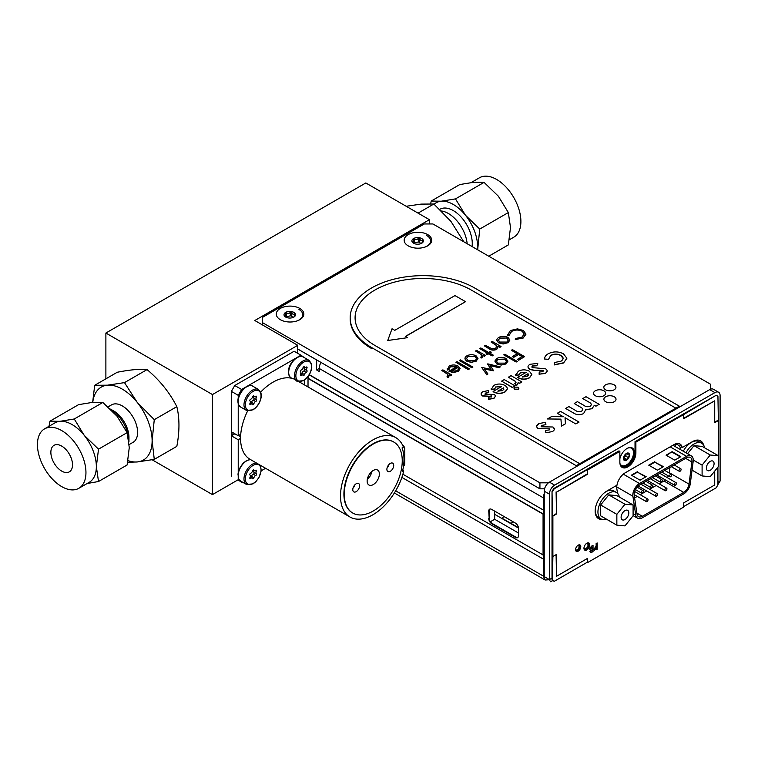 <?xml version="1.0" encoding="UTF-8"?>
<svg xmlns="http://www.w3.org/2000/svg" width="758" height="758" viewBox="0 0 758 758"><rect width="100%" height="100%" fill="white"/><g stroke="black" fill="none" stroke-linecap="round" stroke-linejoin="round"><path stroke-width="1.14" d="M429.426 223.97L429.426 219.687L365.811 182.962L105.883 333.037L105.883 378.829M152.14 459.784L212.448 494.604L212.448 394.558L297.752 345.307L297.752 353.361M105.883 333.037L212.448 394.558M429.426 219.687L254.802 320.511L297.752 345.307M237.841 479.937L212.448 494.604M231.758 432.003A46.067 26.596 120 0 0 231.74 433.443A46.067 26.596 120 0 0 231.787 435.566M295.449 379.701A45.831 26.454 120 0 0 272.435 382.525A45.831 26.454 120 0 0 260.705 392.076M247.648 410.893A45.831 26.454 120 0 0 250.055 459.32L349.997 517.022A45.831 26.454 -60 0 1 342.872 480.638A45.831 26.454 -60 0 1 372.377 440.227A45.831 26.454 -60 0 1 395.828 437.65A45.831 26.454 -60 0 1 403.427 447.125L402.043 447.95A43.983 25.393 -60 0 1 402.384 471.779L403.768 470.955A45.831 26.454 -60 0 1 349.997 517.022M402.716 470.348L403.768 470.955M393.582 441.923A40.998 23.669 120 0 0 393.411 441.829A40.998 23.669 120 0 0 352.404 465.497A40.998 23.669 120 0 0 352.413 512.844A40.998 23.669 120 0 0 352.584 512.939M373.722 510.731A40.998 23.669 -60 0 1 352.754 513.043A40.998 23.669 -60 0 1 352.745 465.696A40.998 23.669 -60 0 1 393.753 442.018A40.998 23.669 -60 0 1 400.129 474.574A40.998 23.669 -60 0 1 373.722 510.731M353.029 488.067A4.823 2.786 120 0 0 354.934 484.769M356.251 491.601A4.823 2.786 120 0 0 359.358 487.347A4.823 2.786 120 0 0 358.61 483.519A4.823 2.786 120 0 0 353.787 486.304A4.823 2.786 120 0 0 353.787 491.876A4.823 2.786 120 0 0 356.251 491.601M387.139 467.733A4.823 2.786 120 0 0 389.034 464.436M390.361 471.268A4.823 2.786 120 0 0 393.468 467.013A4.823 2.786 120 0 0 392.72 463.185A4.823 2.786 120 0 0 387.888 465.971A4.823 2.786 120 0 0 387.888 471.542A4.823 2.786 120 0 0 390.361 471.268M373.353 484.533A8.641 4.993 120 0 0 379.114 476.166A8.641 4.993 120 0 0 376.679 469.704A8.641 4.993 120 0 0 368.928 475.039A8.641 4.993 120 0 0 368.189 484.409A8.641 4.993 120 0 0 373.353 484.533M367.374 478.99A6.32 3.648 120 0 0 371.572 471.713M232.081 435.395A45.831 26.454 -60 0 1 232.052 432.174M265.575 468.283L261.254 470.775M242.029 481.87L238.23 480.165L238.23 476.593M238.23 480.165L241.613 482.116M238.23 474.508L238.23 439.744L240.561 438.399M231.389 476.214L231.389 435.793L238.23 439.744M238.495 435.585L240.589 436.798M231.389 435.793L234.857 433.794M240.741 434.296L238.23 435.746L238.23 402.555M238.23 400.48L238.23 395.325L231.389 391.374L231.389 431.795L238.23 435.746M238.23 395.325L241.613 389.47L245.137 387.442M231.389 391.374L234.762 385.519L241.613 389.47M247.326 386.173L295.648 358.278M297.837 357.009L300.954 355.208L304.337 357.643M234.762 385.519L294.113 351.257L300.954 355.208M304.337 380.175L304.337 384.827M300.339 374.727L301.22 375.238A2.17 1.251 -60 0 1 302.992 375.39A1.061 0.616 120 0 0 304.413 374.575A2.17 1.251 -60 0 1 306.185 372.368A1.061 0.616 120 0 0 306.895 370.539A2.17 1.251 -60 0 1 306.895 368.18A1.061 0.616 120 0 0 306.185 367.166A2.17 1.251 -60 0 1 304.413 367.005A1.061 0.616 120 0 0 302.992 367.829A2.17 1.251 -60 0 1 301.22 370.027A1.061 0.616 120 0 0 300.509 371.865A2.17 1.251 -60 0 1 300.509 374.225A1.061 0.616 120 0 0 301.22 375.238M300.604 374.026A1.061 0.616 120 0 0 302.025 373.192A2.17 1.251 -60 0 1 303.797 370.994A1.061 0.616 120 0 0 304.508 369.155A2.17 1.251 -60 0 1 304.413 366.995M302.025 373.192L304.413 374.575M305.682 367.478L306.895 368.18M250.709 399.191A1.061 0.616 120 0 0 249.998 401.029A2.17 1.251 -60 0 1 249.998 403.389A1.061 0.616 120 0 0 250.709 404.402A2.17 1.251 -60 0 1 252.111 404.071A2.17 1.251 -60 0 1 252.48 404.554A1.061 0.616 120 0 0 253.902 403.73A2.17 1.251 -60 0 1 255.673 401.532A1.061 0.616 120 0 0 256.384 399.693A2.17 1.251 -60 0 1 256.384 397.344A1.061 0.616 120 0 0 255.673 396.33A2.17 1.251 -60 0 1 254.281 396.652A2.17 1.251 -60 0 1 253.902 396.169A1.061 0.616 120 0 0 252.48 396.993A2.17 1.251 -60 0 1 250.709 399.191M250.841 403.341A1.061 0.616 120 0 0 251.514 402.356A2.17 1.251 -60 0 1 253.286 400.158A1.061 0.616 120 0 0 253.996 398.32A2.17 1.251 -60 0 1 253.807 396.377M250.709 478.431A2.17 1.251 -60 0 1 252.111 478.109A2.17 1.251 -60 0 1 252.48 478.592A1.061 0.616 120 0 0 253.902 477.767A2.17 1.251 -60 0 1 255.673 475.569A1.061 0.616 120 0 0 256.384 473.731A2.17 1.251 -60 0 1 256.384 471.372A1.061 0.616 120 0 0 255.673 470.358A2.17 1.251 -60 0 1 254.281 470.68A2.17 1.251 -60 0 1 253.902 470.197A1.061 0.616 120 0 0 252.48 471.021A2.17 1.251 -60 0 1 250.709 473.219A1.061 0.616 120 0 0 249.998 475.058A2.17 1.251 -60 0 1 249.998 477.417A1.061 0.616 120 0 0 250.709 478.431M250.841 477.369A1.061 0.616 120 0 0 251.514 476.384A2.17 1.251 -60 0 1 253.286 474.186A1.061 0.616 120 0 0 253.996 472.348A2.17 1.251 -60 0 1 253.807 470.415M251.514 476.384L253.902 477.767M403.853 455.88L404.791 456.42M518.463 528.051L494.661 514.312M503.786 516.406L512.74 521.57L511.811 522.774A0.966 0.767 141.9 0 1 510.551 523.134L502.961 518.747A0.966 0.767 141.9 0 1 502.857 517.6L503.786 516.406M518.425 527.672L512.086 524.015A0.966 0.767 141.9 0 1 511.982 522.868L512.91 521.675L515.866 523.371M635.763 515.108A9.437 5.448 120 0 0 637.63 518.245A9.437 5.448 120 0 0 642.348 517.78L683.725 493.894A9.437 5.448 120 0 0 690.311 483.613L693.172 461.451A9.437 5.448 120 0 0 691.305 455.861A9.437 5.448 120 0 0 686.587 456.325L639.487 483.519A9.437 5.448 120 0 0 632.902 496.244L635.763 515.108L633.091 513.564M645.712 476.924L637.478 472.168L631.85 475.427M637.478 471.675L631.414 475.171L640.074 480.174L646.148 476.678L637.478 472.168M672.138 451.664L666.074 455.17L674.734 460.163L680.798 456.667L672.138 451.664L666.5 455.416M680.362 456.913L672.138 452.166M663.042 466.919L654.808 462.172L649.18 465.421M654.808 461.669L648.744 465.166L657.404 470.168L663.468 466.672L654.808 462.172M636.9 513.128L642.348 516.283A7.599 4.387 -60 0 1 638.549 516.653A7.599 4.387 -60 0 1 637.042 514.123L634.19 495.268A7.599 4.387 -60 0 1 639.487 485.016L686.587 457.823A7.599 4.387 -60 0 1 690.386 457.453A7.599 4.387 -60 0 1 691.893 461.954L685.668 458.363M669.238 473.001A7.599 4.387 120 0 0 669.276 472.708L669.958 467.43M669.276 472.708L689.031 484.116L691.893 461.954M689.031 484.116A7.599 4.387 -60 0 1 683.725 492.387L663.97 480.989A7.599 4.387 120 0 0 665.401 479.937M667.343 477.663A7.599 4.387 120 0 0 668.338 475.882M634.598 497.949L637.27 496.405M640.207 494.709L646.707 490.957M649.653 489.251L656.153 485.499M659.09 483.803L663.97 480.989M642.348 516.283L683.725 492.387M655.414 495.486A1.469 0.853 -60 0 1 656.058 493.998A1.469 0.853 -60 0 1 657.186 493.61A1.469 0.853 -60 0 1 657.186 495.306A1.469 0.853 -60 0 1 655.717 496.158A1.469 0.853 -60 0 1 655.414 495.486M679.026 470.642A1.469 0.853 -60 0 1 679.661 469.164A1.469 0.853 -60 0 1 680.798 468.776A1.469 0.853 -60 0 1 680.798 470.472A1.469 0.853 -60 0 1 679.329 471.315A1.469 0.853 -60 0 1 679.026 470.642M660.133 481.548A1.469 0.853 -60 0 1 660.777 480.07A1.469 0.853 -60 0 1 661.914 479.681A1.469 0.853 -60 0 1 661.914 481.377A1.469 0.853 -60 0 1 660.436 482.221A1.469 0.853 -60 0 1 660.133 481.548M641.249 492.454A1.469 0.853 -60 0 1 641.893 490.976A1.469 0.853 -60 0 1 643.021 490.578A1.469 0.853 -60 0 1 643.021 492.283A1.469 0.853 -60 0 1 641.552 493.126A1.469 0.853 -60 0 1 641.249 492.454M650.696 487.006A1.469 0.853 -60 0 1 651.33 485.527A1.469 0.853 -60 0 1 652.467 485.129A1.469 0.853 -60 0 1 652.467 486.825A1.469 0.853 -60 0 1 650.999 487.678A1.469 0.853 -60 0 1 650.696 487.006M669.579 476.1A1.469 0.853 -60 0 1 670.224 474.622A1.469 0.853 -60 0 1 671.351 474.224A1.469 0.853 -60 0 1 671.351 475.92A1.469 0.853 -60 0 1 669.883 476.773A1.469 0.853 -60 0 1 669.579 476.1M645.968 500.934A1.469 0.853 -60 0 1 646.612 499.456A1.469 0.853 -60 0 1 647.749 499.058A1.469 0.853 -60 0 1 647.749 500.754A1.469 0.853 -60 0 1 646.271 501.606A1.469 0.853 -60 0 1 645.968 500.934M664.861 490.028A1.469 0.853 -60 0 1 665.496 488.55A1.469 0.853 -60 0 1 666.633 488.152A1.469 0.853 -60 0 1 666.633 489.858A1.469 0.853 -60 0 1 665.164 490.701A1.469 0.853 -60 0 1 664.861 490.028M658.863 477.919L659.384 476.46M658.257 475.806L658.91 476.706L658.55 477.739M674.298 484.58A1.469 0.853 -60 0 1 674.942 483.102A1.469 0.853 -60 0 1 676.079 482.704A1.469 0.853 -60 0 1 676.079 484.4A1.469 0.853 -60 0 1 674.601 485.253A1.469 0.853 -60 0 1 674.298 484.58M683.28 451.228A15.312 8.84 -60 0 1 698.99 441.677L701.681 443.222A15.312 8.84 -60 0 1 704.627 447.817M685.971 452.782A15.312 8.84 -60 0 1 701.681 443.222M706.371 468.065A5.448 3.146 120 0 0 707.498 470.566A5.448 3.146 120 0 0 712.946 467.421A5.448 3.146 120 0 0 712.946 461.12A5.448 3.146 120 0 0 708.749 462.579A5.448 3.146 120 0 0 706.371 468.065M710.227 455.008L702.097 465.118L702.097 475.948L710.227 476.668L718.347 466.568L718.347 455.738L710.227 455.008L694.025 445.657L687.563 453.701M702.097 465.118L693.257 460.011M718.347 455.738L702.145 446.386L694.025 445.657M702.097 475.948L692.054 470.14M606.561 519.23A15.312 8.84 -60 0 1 601.113 518.974L598.422 517.42A15.312 8.84 -60 0 1 595.352 508.675M603.899 493.174A15.312 8.84 -60 0 1 613.743 490.89L616.425 492.444A15.312 8.84 -60 0 1 619.371 497.04M601.113 518.974A15.312 8.84 -60 0 1 601.113 501.284A15.312 8.84 -60 0 1 616.425 492.444M621.115 517.288A5.448 3.146 120 0 0 622.242 519.789A5.448 3.146 120 0 0 627.7 516.634A5.448 3.146 120 0 0 627.7 510.342A5.448 3.146 120 0 0 623.493 511.802A5.448 3.146 120 0 0 621.115 517.288M624.971 504.231L616.851 514.341L616.851 525.171L624.971 525.891L633.091 515.791L633.091 504.961L624.971 504.231L608.769 494.879L600.649 504.98L600.649 515.81L616.851 525.171M616.851 514.341L600.649 504.98M633.091 504.961L616.889 495.609L608.769 494.879M454.98 295.582L394.776 330.346L392.038 328.764L387.736 340.503L407.482 337.68L405.331 336.438L465.545 301.675L454.98 295.582M405.502 336.543L465.545 301.675M616.017 399.248A6.055 3.496 -0 0 0 609.963 395.752A6.055 3.496 -0 0 0 603.899 399.248A6.055 3.496 -0 0 0 605.68 401.712A6.055 3.496 -0 0 0 612.275 402.47A6.055 3.496 -0 0 0 616.017 399.239A6.055 3.496 -0 0 0 609.963 395.742A6.055 3.496 -0 0 0 603.899 399.239M474.631 287.983A72.901 42.088 -0 0 0 395.183 278.859A72.901 42.088 -0 0 0 350.177 317.744A72.901 42.088 -0 0 0 371.534 347.505L576.26 465.706L579.728 463.707L375.002 345.506A68.002 39.264 180 0 1 355.085 317.744A68.002 39.264 180 0 1 397.059 281.474A68.002 39.264 180 0 1 471.163 289.982L675.899 408.183L679.357 406.184L474.631 287.983M371.534 347.505L371.534 348.5A72.901 42.088 180 0 1 350.177 318.739L350.177 317.744M675.899 408.183L579.728 463.697L375.002 345.506A68.002 39.264 180 0 1 355.085 317.744L355.085 317.744M576.26 465.706L576.26 466.653M679.357 407.131L679.357 406.184M566.851 358.326L563.573 362.978L554.363 364.911L554.449 362.523L561.034 361.187C563.8 359.254 563.763 357.321 560.911 355.407C557.566 353.702 554.193 353.673 550.791 355.331L548.536 359.311L544.689 359.055C544.519 357.009 545.665 355.256 548.138 353.815C553.293 351.257 558.428 351.276 563.545 353.882L566.851 358.231L563.573 362.978M550.791 355.331L548.536 359.311L544.68 359.055M536.749 367.981L545.627 368.824C547.693 370.302 547.655 371.761 545.495 373.211L539.09 374.206L539.251 372.017L542.88 371.666L543.107 370.425L534.665 370.33L529.757 369.26C527.341 367.583 527.416 365.924 529.994 364.285L537.773 363.414L536.844 365.564L532.542 365.868L532.249 367.649L536.749 367.981M537.773 363.414L536.844 365.763L532.542 366.067L531.765 367.005M528.364 375.21L528.023 373.902L522.594 377.039M528.364 375.011L528.023 373.703L522.357 376.982L527.037 376.461L528.402 374.727M520.49 372.604L519.078 374.708L515.819 375.381L518.254 371.278C521.94 369.411 525.654 369.392 529.378 371.221L531.841 374.499L529.52 377.645C525.711 379.559 521.911 379.54 518.14 377.588L517.648 377.304L526.137 372.396L520.49 372.604L519.078 374.907L515.819 375.58L515.686 374.623M515.686 374.727L515.819 375.58M531.841 374.594L529.52 377.844C525.711 379.758 521.911 379.739 518.14 377.797L517.818 377.399M515.63 383.046C516.065 381.852 515.288 380.838 513.28 380.014L508.381 377.2L511.025 375.665L521.788 381.88L519.524 383.188L518.197 382.43L517.392 384.638L516.046 385.111L514.635 383.34L516.018 382.458M518.197 382.629L517.392 384.846L516.046 385.31L514.635 383.548L515.63 383.245C516.065 382.051 515.288 381.037 513.28 380.213L508.561 377.294M518.14 387.186L518.889 388.229L518.207 389.186L514.701 389.129L513.933 388.077L514.606 387.13L518.14 387.186M518.207 389.186L514.701 389.328L513.943 388.172M518.889 388.333L518.207 389.385M504.231 379.597L514.995 385.813L512.351 387.338L501.588 381.122L504.231 379.597M514.995 385.813L512.351 387.537L501.758 381.217M503.814 389.385L503.473 388.077L498.053 391.213M497.807 391.147L502.488 390.635L503.814 389.186L503.473 387.878L497.807 391.147M501.588 386.769L495.94 386.978L494.529 389.081L491.269 389.754L491.137 388.797M495.94 386.779L494.529 388.882L491.269 389.555L493.704 385.452C497.39 383.586 501.104 383.567 504.837 385.396C508.05 387.518 508.097 389.659 504.97 391.81C501.161 393.724 497.362 393.715 493.591 391.763L493.098 391.469L501.588 386.571L495.94 386.978M491.137 388.901L491.269 389.754M504.97 391.81L504.97 392.019C501.161 393.923 497.362 393.914 493.591 391.962L493.269 391.573M488.417 396.197L482.401 395.771C480.534 394.349 480.714 392.976 482.95 391.659L488.474 390.56L488.654 392.511L485.357 393.108L485.044 394.245L494.424 394.425L495.58 396.064L493.96 398.168L488.597 399.134L488.474 397.192L491.392 396.813L491.677 395.894L488.417 396.396L482.401 395.97L481.093 394.075M495.571 396.169L493.96 398.367L488.597 399.333L488.474 397.192M512.446 349.627L524.574 356.63L518.671 360.041L517.43 359.33L522.243 356.544L518.51 354.393L513.697 357.17L512.446 356.45L517.269 353.673L511.356 350.262L512.446 349.627M506.344 361.234L504.875 359.283L497.911 359.301L496.414 361.206M497.911 359.103L496.414 361.111L497.873 363.12L504.904 363.139C506.827 361.784 506.818 360.429 504.875 359.084L497.911 359.301M507.898 360.979L505.993 363.774L501.161 364.873L496.793 363.755L494.879 361.054L496.812 358.477C499.854 356.99 502.905 356.99 505.974 358.458L507.907 361.206L505.993 363.973L501.161 365.072L496.793 363.954L494.879 361.149M499.152 367.545L490.132 365.384L493.619 370.738L484.22 368.795L487.934 374.016L486.788 374.679L481.633 367.422L491.07 369.336L487.782 363.868L500.318 366.872L499.152 367.744L490.284 365.621M486.788 374.679L481.633 367.422M490.919 369.307L487.584 363.992M500.072 367.014L499.152 367.744M524.299 334.032L522.177 331.265C518.595 329.597 515.08 329.654 511.612 331.454L509.3 335.121L507.623 335.254L507.528 334.392M522.177 331.066C518.595 329.398 515.08 329.455 511.612 331.255L509.3 334.922L507.623 335.055L510.361 330.535L517.487 328.877L523.342 330.488L525.967 334.079L523.124 337.888L515.298 339.48L515.516 338.513L521.949 337.13L524.299 333.937L522.177 331.265M525.967 334.174L523.124 338.096L515.345 339.489M499.873 338.03L498.376 340.039L499.844 342.048L506.865 342.066L508.305 340.058L506.837 338.011L499.873 338.03L498.385 340.134M506.837 338.011L499.873 338.229M508.305 340.162L506.837 338.21M498.773 337.405C501.815 335.917 504.866 335.917 507.936 337.386L509.859 339.906L507.955 342.701L503.123 343.8L498.755 342.682C496.206 340.911 496.215 339.158 498.773 337.405M507.955 342.701L503.123 343.999L498.755 342.881L496.85 340.077M492.169 341.394L501.038 346.51L499.948 347.145L498.347 346.216L496.736 349.182C493.903 350.357 491.298 350.13 488.929 348.5L484.4 345.885L485.49 345.26L491.8 348.756L495.836 348.443L496.499 345.345L491.089 342.029L492.169 341.394M500.867 346.614L499.948 347.344L498.394 346.444M476.621 350.376L485.49 355.493L484.4 356.118L483.092 355.369L482.391 357.463L481.141 357.833L481.358 354.592L475.531 351.001L476.621 350.376M481.358 354.592L475.711 351.106M474.963 356.421L467.989 356.431L466.502 358.439L467.961 360.457L474.991 360.476C476.915 359.121 476.905 357.767 474.963 356.421L467.989 356.639L466.502 358.543M476.422 358.562L474.963 356.62M476.052 355.796L477.985 358.307L476.071 361.102L471.249 362.21L466.881 361.092C464.332 359.32 464.341 357.558 466.9 355.805C469.932 354.327 472.983 354.318 476.052 355.796M476.071 361.102L471.249 362.409L466.881 361.291L464.967 358.487M456.875 366.825L450.375 366.806L448.793 368.739M450.375 366.607L448.973 369.572L447.504 369.838L449.153 366.057C452.147 364.598 455.16 364.617 458.173 366.114L460.106 368.416L458.296 371.373L452.981 372.424L448.944 371.202L456.875 366.626L450.375 366.806M457.851 367.317L451.124 371.202L457.15 370.776L458.609 368.975L457.851 367.317M458.296 371.373L452.981 372.623L449.124 371.297M449.352 374.85L448.651 376.944L447.4 377.313L447.618 374.073L441.791 370.482L442.88 369.857L451.74 374.973L450.65 375.598L449.352 374.85L449.513 375.722M449.352 375.049L448.651 377.143L447.4 377.512L447.049 376.622L447.76 376.394M451.569 375.077L450.65 375.807L449.428 375.096M448.31 375.399L447.618 374.272L441.961 370.586M448.916 369.582L447.504 370.037L447.173 368.748M460.106 368.615L458.296 371.572M469.297 368.966L468.378 369.696L456.117 362.419M460.447 359.908L472.888 367.09L471.798 367.725L459.357 360.543L460.447 359.908M477.985 358.506L476.071 361.31M485.31 355.587L484.4 356.317L483.178 355.616M483.092 355.568L482.391 357.662L481.141 358.032L480.799 357.141L481.51 356.914M482.05 355.919L481.358 354.791M493.088 355.237L492.169 355.957L488.597 353.901L487.043 354.791L486.124 354.062M487.337 353.171L479.909 348.68M491.07 352.271L489.858 353.171M498.347 346.415L496.736 349.381C493.903 350.556 491.298 350.338 488.929 348.699L484.57 345.989M497.096 346.728L496.499 345.544L491.26 342.123M509.859 340.105L507.955 342.9M493.524 370.795L484.39 369.032M487.83 374.073L486.788 374.878M504.828 354.232L517.269 361.414L516.179 362.04L503.738 354.858L504.828 354.232M524.403 356.734L518.671 360.249L517.6 359.425M522.072 356.639L518.51 354.592L513.697 357.369L512.446 356.658M517.098 353.768L511.536 350.357M491.392 397.012L491.677 396.093L488.417 396.396M488.635 392.511L485.357 393.307L485.044 394.444M507.291 388.769L504.97 392.019M521.618 381.985L519.524 383.396L518.33 382.705M526.137 372.595L520.49 372.803M547.143 371.06L545.495 373.41L539.099 374.206M543.439 371.041L542.16 370.359L534.665 370.529L529.757 369.459L527.985 366.986M563.09 358.477L560.911 355.606C557.566 353.901 554.193 353.872 550.791 355.53M605.585 389.783A6.055 3.496 -0 0 0 615.723 388.219A6.055 3.496 -0 0 0 608.304 383.936A6.055 3.496 -0 0 0 605.585 389.783M595.305 395.723A6.055 3.496 -0 0 0 605.434 394.16A6.055 3.496 -0 0 0 598.015 389.877A6.055 3.496 -0 0 0 595.305 395.723M582.75 398.566L585.991 396.69L599.18 404.308L595.94 406.184L594.367 405.274L591.97 408.742L585.735 409.623L583.584 413.584C579.898 415.261 576.468 415.033 573.304 412.883L565.629 408.448L568.87 406.582L575.493 410.41C577.302 411.793 579.349 412.068 581.613 411.243C583.404 409.633 582.893 408.192 580.078 406.904L574.194 403.512L577.435 401.636L583.755 405.293C585.64 406.752 587.801 407.084 590.226 406.269C591.932 404.649 591.382 403.199 588.559 401.92L582.75 398.566L585.991 396.699L599.18 404.308M557.301 413.262L560.541 411.386L579.055 422.073L575.815 423.949L565.023 417.715L565.449 423.779L561.451 426.091L560.948 419.117L547.428 418.956L551.511 416.606L563.346 416.748L557.301 413.262L560.541 411.395L579.055 422.073M541.136 426.28L541.468 426.782L552.961 427.01C554.998 428.583 554.809 430.118 552.393 431.586L545.826 432.771L545.675 430.392L549.256 429.928L549.597 428.801L538.227 428.649C535.934 426.906 536.162 425.219 538.91 423.608L545.675 422.263L545.893 424.651L541.856 425.38L541.468 426.782L552.961 427L554.382 429.019M387.812 340.494L407.198 337.717M563.573 362.779L554.363 364.712M563.346 416.748L551.511 416.606L547.437 418.956M565.023 417.715L565.449 423.779M574.194 403.512L577.435 401.645L583.755 405.293C585.64 406.762 587.801 407.084 590.226 406.279L591.354 404.706M565.629 408.458L568.87 406.582L575.493 410.41C577.302 411.793 579.349 412.077 581.613 411.253L582.807 409.614M585.735 409.633L585.868 410.466M457.027 361.689L469.467 368.871L468.378 369.497L455.937 362.315L457.027 361.689M536.626 426.451L538.91 423.618L545.675 422.263L545.893 424.651M545.675 430.402L549.256 429.938L549.597 428.801M615.932 387.319A6.055 3.496 -0 0 0 609.877 383.823A6.055 3.496 -0 0 0 603.813 387.319M605.642 393.26A6.055 3.496 -0 0 0 599.587 389.764A6.055 3.496 -0 0 0 593.523 393.26M458.609 369.174L457.851 367.516L451.342 371.278M489.687 353.067L493.259 355.132L492.169 355.758L488.597 353.692L487.043 354.592L485.954 353.967L487.508 353.067L479.729 348.576L480.818 347.95L488.597 352.442L490.151 351.541L491.241 352.167L489.687 353.067M422.68 241.196L422.68 240.03L423.201 240.04A5.761 3.326 -0 0 1 421.713 243.252L423.201 240.04A5.761 3.326 -0 0 0 419.136 237.69L418.435 238.088C417.27 239.898 415.886 240.106 414.275 238.732L413.574 238.543A5.761 3.326 -0 0 0 412.077 241.755A5.761 3.326 -0 0 0 413.574 243.252A5.761 3.326 -0 0 0 416.151 244.104A5.761 3.326 -0 0 0 421.713 243.252L421.685 243.271M422.68 240.03C421.078 240.911 420.065 240.333 419.629 238.277L419.136 237.69A5.761 3.326 -0 0 0 413.574 238.543L413.603 240.637L412.077 241.755L413.972 243.422M413.574 238.543L413.404 239.234M421.211 243.526L418.435 241.944L413.404 243.091M426.83 235.596A12.99 7.495 180 0 1 425.276 246.966M288.277 317.943A5.761 3.326 -0 0 0 293.839 317.081L295.326 313.869L294.796 313.859C293.194 314.75 292.181 314.163 291.754 312.106L291.252 311.519L290.56 311.917C289.395 313.727 288.002 313.945 286.401 312.561L285.69 312.372A5.761 3.326 -0 0 0 284.203 315.584A5.761 3.326 -0 0 0 285.69 317.081A5.761 3.326 -0 0 0 288.277 317.943M295.118 314.551L295.326 313.869A5.761 3.326 -0 0 0 291.252 311.519A5.761 3.326 -0 0 0 285.69 312.372L285.728 314.475L284.203 315.584L286.098 317.251M285.69 312.372L285.529 313.063M293.327 317.356L290.56 315.773L285.529 316.92M293.839 317.081A5.761 3.326 -0 0 0 295.326 313.869M298.946 309.425A12.99 7.495 180 0 1 297.392 320.795M309.188 374.859L543.287 510.02L543.287 514.019L308.231 378.318L308.231 376.29M543.287 510.02L309.292 374.679M402.886 474.233L543.287 555.045L543.287 559.044L401.873 477.398M489.839 509.082A4.169 2.407 -120 0 0 489.185 510.845L488.749 511.1A4.169 2.407 60 0 1 489.611 509.186A4.169 2.407 60 0 1 491.696 509.395L515.516 523.153A4.169 2.407 60 0 1 518.463 528.25L518.463 535.754A4.169 2.407 60 0 1 517.6 537.668A4.169 2.407 60 0 1 515.516 537.46L515.952 537.204A4.169 2.407 -120 0 0 517.809 537.517M488.749 511.1L489.185 518.349A4.169 2.407 -120 0 0 492.131 523.456L515.952 537.204M489.185 510.845L489.185 518.349M492.131 523.456L491.696 523.702A4.169 2.407 60 0 1 488.749 518.605M491.696 523.702L515.516 537.46M403.588 465.478A3.06 1.772 60 0 0 404.791 463.924L404.791 448.925A3.06 1.772 60 0 0 402.631 445.173L402.564 445.136M543.069 555.169L543.069 514.151L308.023 378.441L308.023 386.95M543.287 559.044L543.505 509.897M488.768 256.204L508.334 244.91L510.494 227.485L508.334 212.562L498.366 196.218L484.068 182.384L455.482 198.89L441.184 201.221A34.309 19.803 -120 0 0 434.126 204.262M477.673 249.799L479.738 229.068L465.45 215.225A34.309 19.803 -120 0 0 441.184 201.221L431.226 201.05L430.648 203.817M431.226 201.05L459.812 184.545L474.11 182.214L484.068 182.384M477.407 249.647A34.309 19.803 -120 0 0 477.578 246.492A34.309 19.803 -120 0 0 465.45 215.225L455.482 198.89M479.738 229.068L508.334 212.562M406.193 206.271L421.097 204.11L433.841 204.016L450.877 221.308L463.782 241.774M418.056 213.131L433.841 204.016M463.091 241.376L463.621 241.072M467.165 243.725A26.805 15.473 -120 0 0 448.338 213.472A26.805 15.473 -120 0 0 441.488 210.999M472.054 246.558A26.805 15.473 -120 0 0 461.849 217.878A26.805 15.473 -120 0 0 439.915 209.274L439.773 209.35M471.22 182.536L479.482 177.76A34.309 19.803 60 0 1 496.632 179.466A34.309 19.803 60 0 1 519.05 209.691A34.309 19.803 60 0 1 513.791 237.188L509.348 239.755M74.256 418.984L102.842 402.479L92.883 402.318L78.586 404.649L50 421.154L59.958 421.325L74.256 418.984L84.223 435.329A34.309 19.803 60 0 1 96.351 466.587L98.512 481.51L87.104 483.528M44.542 428.876L54.936 422.869A34.309 19.803 60 0 1 59.958 421.325A34.309 19.803 60 0 1 84.223 435.329L98.512 449.162L96.351 466.587A34.309 19.803 60 0 1 89.245 482.296L78.851 488.294A34.309 19.803 -120 0 0 73.82 441.327A34.309 19.803 -120 0 0 44.542 428.876A34.309 19.803 -120 0 0 39.283 456.363A34.309 19.803 -120 0 0 61.692 486.598A34.309 19.803 -120 0 0 78.851 488.294M48.986 426.309L50 421.154M102.842 402.479L117.139 416.322L127.107 432.657L129.267 447.58L127.107 465.005L98.512 481.51M152.121 440.768A42.116 24.313 60 0 1 137.236 461.954L154.272 459.376L152.121 440.768L154.272 419.667L137.236 402.384A42.116 24.313 60 0 1 152.121 440.768M154.272 419.667L176.832 406.648C179.655 418.245 179.655 431.482 176.832 446.358L154.272 459.376M127.676 462.247L137.236 461.954A42.116 24.313 60 0 1 127.988 460.599M176.832 406.648C169.735 392.663 159.805 380.317 147.052 369.591L124.492 382.619L107.447 385.187A42.116 24.313 60 0 1 137.236 402.384L124.492 382.619M147.052 369.591C139.946 368.852 130.025 369.733 117.272 372.254L94.703 385.282L92.656 402.337M92.779 402.327A42.116 24.313 60 0 1 107.447 385.187L94.703 385.282M129.182 444.558L133.133 442.274A21.594 12.469 -120 0 0 136.449 424.973A21.594 12.469 -120 0 0 122.341 405.937A21.594 12.469 -120 0 0 111.54 404.867L108.081 406.866M113.672 410.94A21.594 12.469 60 0 1 113.681 410.94A21.594 12.469 60 0 1 128.945 437.385L128.945 441.639A26.805 15.473 60 0 1 128.945 441.706M113.681 410.94L110.516 409.121A26.805 15.473 60 0 1 128.945 441.639M127.107 432.657L98.512 449.162M61.692 471.088A15.312 8.84 -120 0 0 69.348 471.846A15.312 8.84 -120 0 0 69.348 454.165A15.312 8.84 -120 0 0 54.036 445.325A15.312 8.84 -120 0 0 51.686 457.595A15.312 8.84 -120 0 0 61.692 471.088M710.616 389.176L710.616 384.287L432.932 223.97L424.272 223.97L262.259 317.507L262.259 322.51L539.933 482.827L548.441 482.827M544.557 488.825L539.933 488.825L539.933 482.827M262.259 322.51L262.259 324.812M297.752 349.002L539.933 488.825M408.202 245.848A13.786 7.959 -0 0 0 428.82 245.118A13.786 7.959 -0 0 0 427.285 234.374A13.786 7.959 -0 0 0 408.609 234.374A13.786 7.959 -0 0 0 407.074 245.118A13.786 7.959 -0 0 0 408.202 245.848M280.318 319.677A13.786 7.959 -0 0 0 300.935 318.947A13.786 7.959 -0 0 0 299.401 308.203A13.786 7.959 -0 0 0 280.725 308.203A13.786 7.959 -0 0 0 279.19 318.947A13.786 7.959 -0 0 0 280.318 319.677M316.664 359.927L316.626 369.951L319.222 371.458L319.222 368.454L316.626 369.951M544.225 493.752A8.575 4.955 120 0 0 543.353 497.854L319.222 368.454A8.575 4.955 -60 0 1 321.022 362.438M549.417 579.586L544.225 576.592L544.225 491.156A7.353 4.245 -60 0 1 549.417 482.145L554.619 485.148A7.353 4.245 120 0 0 549.417 494.15L549.417 579.586C551.085 582.466 551.085 582.466 549.417 579.586C551.085 582.466 551.085 582.466 549.417 579.586L552.023 578.089M717.93 484.561L720.1 481.046L720.1 395.61A7.353 4.245 120 0 0 718.575 392.246A7.353 4.245 120 0 0 714.898 392.616L554.619 485.148M714.898 392.616L709.706 389.612A7.353 4.245 -60 0 1 713.382 389.242L718.575 392.246M709.706 389.612L549.417 482.145M675.454 446.708A11.882 6.86 120 0 0 675.018 444.586M680.656 449.712A11.882 6.86 120 0 0 678.221 445.041A11.882 6.86 120 0 0 672.28 445.638L625.17 472.831M616.927 485.243A11.882 6.86 120 0 0 616.851 488.882L617.514 493.287M575.625 549.162A2.454 1.412 120 0 0 576.089 549.901A2.454 1.412 120 0 0 578.543 548.489A2.454 1.412 120 0 0 578.543 545.656A2.454 1.412 120 0 0 577.492 545.684M583.982 547.74A2.88 1.658 120 0 0 584.541 548.669A2.88 1.658 120 0 0 587.422 547.011A2.88 1.658 120 0 0 587.422 543.685A2.88 1.658 120 0 0 586.124 543.751M626.875 455.094A5.884 3.392 120 0 0 627.292 453.53M620.082 464.294A10.536 6.083 120 0 0 628.572 464.616A10.536 6.083 120 0 0 634.446 452.431A10.536 6.083 120 0 0 627.927 448.044A10.536 6.083 120 0 0 627.008 448.509A10.536 6.083 120 0 0 619.855 458.808M543.353 559.006L543.353 576.089L545.135 580.012L549.143 579.747M403.663 464.919L404.26 465.27M404.005 459.121L404.791 459.575M489.469 509.547L489.469 519.979M494.661 511.11L494.661 519.268L490.36 521.75M494.661 519.268L518.463 533.007M543.353 509.812L543.353 497.854L544.225 497.352M316.626 359.946L297.752 349.059M587.545 474.243L587.109 469.789L587.545 474.243L556.524 492.15L556.524 514.009L552.885 516.113L552.885 556.533L556.524 554.43L556.524 576.288L587.545 558.381L587.545 562.588L683.716 507.064L683.716 502.857L714.728 484.949L714.728 471.069M587.109 473.996L556.524 492.15M556.088 491.904L556.524 514.009M556.088 513.763L552.885 516.113M556.088 554.676L556.524 576.288M587.109 558.627L587.545 562.588M717.93 467.08L717.93 484.798L716.206 487.801L683.716 506.562M683.716 414.522L716.206 395.259L717.93 396.263L718.366 420.576L714.728 422.67L714.728 400.811L683.716 418.719L683.716 414.522L635.886 442.132L635.024 441.63L635.024 452.488L635.886 452.99L635.886 442.132M683.716 418.226L714.728 400.811M717.93 420.32L714.728 422.178M718.347 461.006L718.366 420.576M552.449 515.866L552.023 491.554L552.023 580.088L554.183 581.339L587.109 562.332M552.885 556.533L552.449 580.344L554.183 581.339M587.109 469.789L554.183 488.806L552.449 491.8M552.023 491.554L553.757 488.55L618.992 450.887L619.855 451.389L587.545 470.045M584.409 549.796A4.103 2.369 120 0 0 588.037 547.257A4.103 2.369 120 0 0 588.426 542.851M586.853 543.221A4.103 2.369 120 0 0 584.172 546.84A4.103 2.369 120 0 0 584.797 550.128A4.103 2.369 120 0 0 588.9 547.759A4.103 2.369 120 0 0 588.9 543.022A4.103 2.369 120 0 0 586.853 543.221M575.966 551.019A3.676 2.122 120 0 0 579.159 548.735A3.676 2.122 120 0 0 579.538 544.831M578.183 545.173A3.676 2.122 120 0 0 575.786 548.413A3.676 2.122 120 0 0 576.345 551.36A3.676 2.122 120 0 0 580.022 549.237A3.676 2.122 120 0 0 580.022 544.993A3.676 2.122 120 0 0 578.183 545.173M598.128 518.377A16.354 9.447 120 0 0 600.999 518.908M679.547 443.8A11.882 6.86 120 0 1 681.395 447.021L682.266 447.523A11.882 6.86 120 0 0 679.992 444.017A11.882 6.86 120 0 0 674.052 444.605L625.189 472.821A11.882 6.86 120 0 0 616.974 485.215L606.732 491.127A16.354 9.447 120 0 0 596.044 505.539A16.354 9.447 120 0 0 598.555 518.652A16.354 9.447 120 0 0 602.06 519.401M702.467 443.781A16.354 9.447 120 0 0 700.155 440.616M703.595 445.107A16.354 9.447 120 0 0 700.6 440.843A16.354 9.447 120 0 0 692.414 441.658L682.266 447.523M621.787 467.146A11.332 6.547 120 0 0 630.353 463.593A11.332 6.547 120 0 0 635.024 452.488M716.206 395.259L635.024 441.63M619.855 451.389L619.855 462.238A11.332 6.547 120 0 0 622.204 467.43A11.332 6.547 120 0 0 630.94 464.389A11.332 6.547 120 0 0 635.886 452.99M590.975 552.601L589.885 551.71L590.454 550.175L589.544 549.095L591.42 546.205L592.945 545.419M594.376 550.289L593.912 549.237L596.139 546.205L596.139 543.477L597.105 543.022M594.007 549.285L596.224 546.253L596.224 543.533L597.2 542.965L597.2 549.218L596.11 549.844L593.912 549.237M596.224 547.38L595.229 549.114L596.224 548.659L596.224 547.38M594.888 548.678L596.139 548.612L596.139 547.428M590.861 551L591.97 551.019L591.97 549.749M591.505 546.253L593.031 545.372L593.031 551.625L591.06 552.648L589.98 551.758L590.539 550.232L589.629 549.143L591.505 546.253M592.055 551.066L592.055 549.702L590.946 551.047L592.055 551.066M592.055 548.659L592.055 547.058L590.605 548.631L592.055 548.659M626.658 453.293L629.093 453.606L629.093 457.055A4.226 2.445 120 0 0 629.093 453.606A4.226 2.445 120 0 0 626.506 453.379A4.226 2.445 120 0 0 623.919 456.591A4.226 2.445 120 0 0 623.919 460.049A4.226 2.445 120 0 0 626.506 460.277A4.226 2.445 120 0 0 629.093 457.055L626.506 460.277L623.597 458.571M627.643 448.177A9.92 5.732 -60 0 1 633.499 453.445A9.92 5.732 -60 0 1 626.506 464.929A9.92 5.732 -60 0 1 619.93 463.451M626.506 460.277L623.919 460.049L623.54 458.107M623.73 459.566L623.919 460.049M626.705 459.357L624.042 457.823L625.521 455.975L625.757 453.919M628.714 456.164L629.093 457.055M628.192 453.455L629.093 453.606M627.558 453.53L628.714 454.194M291.195 377.901A12.062 6.964 -60 0 1 291.195 363.982A12.062 6.964 -60 0 1 303.257 357.018C298.595 353.579 288.95 362.466 288.466 370.814C288.22 374.281 289.13 376.65 291.195 377.901L291.972 378.356M300.85 374.281A12.062 6.964 -60 0 1 300.405 374.765M309.046 360.363L311.519 363.793L311.775 367.45C310.884 373.211 308.127 377.626 303.503 380.706L296.994 381.255A12.062 6.964 -60 0 1 296.994 367.327A12.062 6.964 -60 0 1 309.046 360.363L303.257 357.018M303.702 380.26A11.095 6.405 -60 0 1 296.909 370.596A11.095 6.405 -60 0 1 310.496 362.75A11.095 6.405 -60 0 1 303.702 380.26M303.797 370.994L306.185 372.368M304.508 369.155L306.895 370.539M240.684 407.065A12.062 6.964 -60 0 1 240.684 393.137A12.062 6.964 -60 0 1 252.746 386.173C248.084 382.733 238.438 391.621 237.955 399.978C237.709 403.446 238.618 405.814 240.684 407.065L246.483 410.41A12.062 6.964 -60 0 1 246.483 396.491A12.062 6.964 -60 0 1 258.544 389.527L252.746 386.173M253.191 409.424A11.095 6.405 -60 0 1 246.397 399.76A11.095 6.405 -60 0 1 259.985 391.914A11.095 6.405 -60 0 1 253.191 409.424M249.827 403.891L250.709 404.402M251.514 402.356L253.902 403.73M253.286 400.158L255.673 401.532M253.428 395.894L253.902 396.169M255.171 396.642L256.384 397.344M253.996 398.32L256.384 399.693M256.412 462.996A12.062 6.964 -60 0 0 245.62 472.177A12.062 6.964 -60 0 0 246.483 484.447L240.684 481.093A12.062 6.964 -60 0 1 239.822 468.823A12.062 6.964 -60 0 1 250.614 459.642M253.191 483.452A11.095 6.405 -60 0 1 246.397 473.788A11.095 6.405 -60 0 1 259.985 465.943A11.095 6.405 -60 0 1 253.191 483.452M253.286 474.186L255.673 475.569M253.428 469.922L253.902 470.197M255.171 470.671L256.384 471.372M253.996 472.348L256.384 473.731M632.902 496.244L616.747 486.92M623.294 474.167L639.487 483.519M686.587 456.325L670.167 446.85M419.629 242.124L419.629 238.277M418.435 241.944L418.435 238.088M414.275 242.588L414.275 238.732M290.56 315.773L290.56 311.917M286.401 316.418L286.401 312.561M291.754 315.953L291.754 312.106M294.796 315.025L294.796 313.859M549.417 494.15L544.225 491.156M720.1 481.046L717.93 482.296M543.353 576.089L395.676 490.824M624.497 459.291L625.663 459.964M625.521 455.975L628.192 457.519M395.828 437.65L299.258 381.89M246.483 410.41L252.992 409.86C257.616 406.781 260.373 402.365 261.264 396.614L261.008 392.957L258.544 389.527M250.187 402.972L252.111 404.071M253.163 396.008L254.281 396.652M240.684 481.093L238.704 478.952L237.955 474.006L240.295 467.023L243.365 462.986L246.71 460.494L250.481 459.566M246.483 484.447L252.992 483.898L255.853 481.671L258.923 477.625L261.264 470.642L260.231 465.194M250.187 477L252.111 478.109M253.163 470.036L254.281 470.68M633.091 515.63L637.63 518.245M672.962 445.268L691.305 455.861M657.186 493.61L640.898 484.201M655.717 496.158L638.132 486.001M680.798 468.776L674.213 464.967M679.329 471.315L671.275 466.672M661.914 479.681L655.329 475.872M660.436 482.221L652.382 477.568M643.021 490.578L637.033 487.119M641.552 493.126L635.394 489.573M652.467 485.129L645.882 481.33M650.999 487.678L642.936 483.026M671.351 474.224L664.766 470.424M669.883 476.773L661.829 472.12M647.749 499.058L634.598 491.468M646.271 501.606L634.124 494.595M666.633 488.152L650.345 478.753M665.164 490.701L647.398 480.449M676.079 482.704L659.782 473.295M674.601 485.253L656.845 475.001M413.603 243.138L413.603 240.637M285.728 316.967L285.728 314.475M547.219 578.316L549.929 580.268M550.678 581.765L552.8 580.543M394.378 492.975L545.135 580.012M624.355 459.348L625.956 460.267"/></g></svg>
